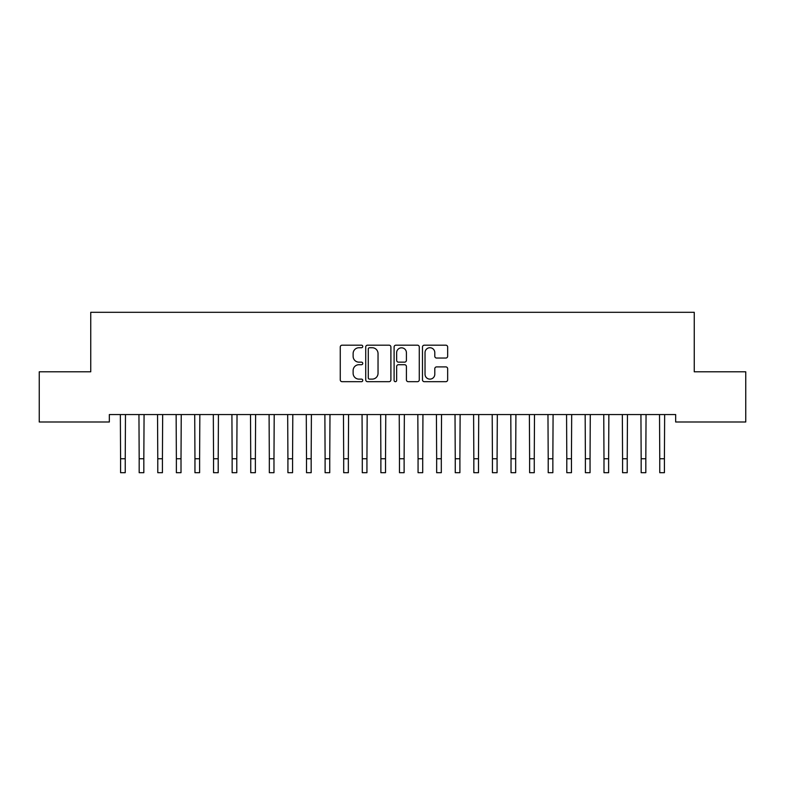 <?xml version="1.0" encoding="UTF-8"?>
<svg xmlns="http://www.w3.org/2000/svg" width="785" height="785" viewBox="0 0 785 785"><rect width="100%" height="100%" fill="white"/><g stroke="black" fill="none" stroke-linecap="round" stroke-linejoin="round"><path stroke-width="1.18" d="M362.758 346.46A1.276 1.276 0 0 0 361.473 345.184L342.083 345.184A1.825 1.825 0 0 0 340.258 347.009L340.258 379.852A1.825 1.825 0 0 0 342.083 381.677L361.473 381.677A1.276 1.276 0 0 0 362.758 380.401A1.276 1.276 0 0 0 361.473 379.126L358.971 379.126A5.838 5.838 0 0 1 353.122 373.287L353.122 370.549A5.838 5.838 0 0 1 358.971 364.711L361.473 364.711A1.276 1.276 0 0 0 362.758 363.435A1.276 1.276 0 0 0 361.473 362.15L358.971 362.15A5.838 5.838 0 0 1 353.122 356.311L353.122 353.574A5.838 5.838 0 0 1 358.971 347.735L361.473 347.735A1.276 1.276 0 0 0 362.758 346.46M445.831 358.048A1.825 1.825 0 0 0 447.656 356.223L447.656 347.009A1.825 1.825 0 0 0 445.831 345.184L424.302 345.184A1.825 1.825 0 0 0 422.477 347.009L422.477 379.852A1.825 1.825 0 0 0 424.302 381.677L445.831 381.677A1.825 1.825 0 0 0 447.656 379.852L447.656 368.724A1.825 1.825 0 0 0 445.831 366.899L436.617 366.899A1.825 1.825 0 0 0 434.792 368.724L434.792 374.249A4.877 4.877 0 0 1 429.915 379.126A4.877 4.877 0 0 1 425.028 374.249L425.028 352.622A4.877 4.877 0 0 1 429.915 347.735A4.877 4.877 0 0 1 434.792 352.622L434.792 356.223A1.825 1.825 0 0 0 436.617 358.048L445.831 358.048M675.659 414.558L109.341 414.558L109.341 421.996L39.25 421.996L39.25 371.796L90.746 371.796L90.746 312.302L694.254 312.302L694.254 371.796L745.75 371.796L745.75 421.996L675.659 421.996L675.659 414.558M390.901 347.009A1.825 1.825 0 0 0 389.075 345.184L367.547 345.184A1.825 1.825 0 0 0 365.722 347.009L365.722 379.852A1.825 1.825 0 0 0 367.547 381.677L389.075 381.677A1.825 1.825 0 0 0 390.901 379.852L390.901 347.009M395.925 345.184L417.453 345.184A1.825 1.825 0 0 1 419.278 347.009L419.278 379.852A1.825 1.825 0 0 1 417.453 381.677L408.239 381.677A1.825 1.825 0 0 1 406.414 379.852L406.414 366.536A1.825 1.825 0 0 0 404.589 364.711L398.476 364.711A1.825 1.825 0 0 0 396.651 366.536L396.651 380.401A1.276 1.276 0 0 1 395.375 381.677A1.276 1.276 0 0 1 394.099 380.401L394.099 347.009A1.825 1.825 0 0 1 395.925 345.184M369.549 347.735A1.276 1.276 0 0 0 368.273 349.011L368.273 377.85A1.276 1.276 0 0 0 369.549 379.126L372.198 379.126A5.838 5.838 0 0 0 378.036 373.287L378.036 353.574A5.838 5.838 0 0 0 372.198 347.735L369.549 347.735M406.414 352.71A4.877 4.877 0 0 0 401.537 347.824A4.877 4.877 0 0 0 396.651 352.71L396.651 360.325A1.825 1.825 0 0 0 398.476 362.15L404.589 362.15A1.825 1.825 0 0 0 406.414 360.325L406.414 352.71M120.35 414.558L120.586 458.754L125.237 458.754L125.472 414.558M120.586 458.754L120.586 472.698L125.237 472.698L125.237 458.754M138.945 414.558L139.18 458.754L143.832 458.754L144.067 414.558M139.18 458.754L139.18 472.698L143.832 472.698L143.832 458.754M157.54 414.558L157.775 458.754L162.426 458.754L162.662 414.558M157.775 458.754L157.775 472.698L162.426 472.698L162.426 458.754M176.134 414.558L176.37 458.754L181.011 458.754L181.247 414.558M176.37 458.754L176.37 472.698L181.011 472.698L181.011 458.754M194.719 414.558L194.955 458.754L199.606 458.754L199.841 414.558M194.955 458.754L194.955 472.698L199.606 472.698L199.606 458.754M213.314 414.558L213.549 458.754L218.201 458.754L218.436 414.558M213.549 458.754L213.549 472.698L218.201 472.698L218.201 458.754M231.909 414.558L232.144 458.754L236.795 458.754L237.031 414.558M232.144 458.754L232.144 472.698L236.795 472.698L236.795 458.754M250.503 414.558L250.739 458.754L255.38 458.754L255.616 414.558M250.739 458.754L250.739 472.698L255.38 472.698L255.38 458.754M269.088 414.558L269.324 458.754L273.975 458.754L274.21 414.558M269.324 458.754L269.324 472.698L273.975 472.698L273.975 458.754M287.683 414.558L287.918 458.754L292.57 458.754L292.805 414.558M287.918 458.754L287.918 472.698L292.57 472.698L292.57 458.754M306.278 414.558L306.513 458.754L311.164 458.754L311.4 414.558M306.513 458.754L306.513 472.698L311.164 472.698L311.164 458.754M324.872 414.558L325.108 458.754L329.749 458.754L329.985 414.558M325.108 458.754L325.108 472.698L329.749 472.698L329.749 458.754M343.457 414.558L343.693 458.754L348.344 458.754L348.579 414.558M343.693 458.754L343.693 472.698L348.344 472.698L348.344 458.754M362.052 414.558L362.287 458.754L366.938 458.754L367.174 414.558M362.287 458.754L362.287 472.698L366.938 472.698L366.938 458.754M380.647 414.558L380.882 458.754L385.523 458.754L385.769 414.558M380.882 458.754L380.882 472.698L385.523 472.698L385.523 458.754M399.231 414.558L399.477 458.754L404.118 458.754L404.353 414.558M399.477 458.754L399.477 472.698L404.118 472.698L404.118 458.754M417.826 414.558L418.062 458.754L422.713 458.754L422.948 414.558M418.062 458.754L418.062 472.698L422.713 472.698L422.713 458.754M436.421 414.558L436.656 458.754L441.307 458.754L441.543 414.558M436.656 458.754L436.656 472.698L441.307 472.698L441.307 458.754M455.015 414.558L455.251 458.754L459.892 458.754L460.128 414.558M455.251 458.754L455.251 472.698L459.892 472.698L459.892 458.754M473.6 414.558L473.836 458.754L478.487 458.754L478.722 414.558M473.836 458.754L473.836 472.698L478.487 472.698L478.487 458.754M492.195 414.558L492.43 458.754L497.082 458.754L497.317 414.558M492.43 458.754L492.43 472.698L497.082 472.698L497.082 458.754M510.79 414.558L511.025 458.754L515.676 458.754L515.912 414.558M511.025 458.754L511.025 472.698L515.676 472.698L515.676 458.754M529.384 414.558L529.62 458.754L534.261 458.754L534.497 414.558M529.62 458.754L529.62 472.698L534.261 472.698L534.261 458.754M547.969 414.558L548.205 458.754L552.856 458.754L553.091 414.558M548.205 458.754L548.205 472.698L552.856 472.698L552.856 458.754M566.564 414.558L566.799 458.754L571.451 458.754L571.686 414.558M566.799 458.754L566.799 472.698L571.451 472.698L571.451 458.754M585.159 414.558L585.394 458.754L590.045 458.754L590.281 414.558M585.394 458.754L585.394 472.698L590.045 472.698L590.045 458.754M603.753 414.558L603.989 458.754L608.63 458.754L608.866 414.558M603.989 458.754L603.989 472.698L608.63 472.698L608.63 458.754M622.338 414.558L622.574 458.754L627.225 458.754L627.46 414.558M622.574 458.754L622.574 472.698L627.225 472.698L627.225 458.754M640.933 414.558L641.168 458.754L645.819 458.754L646.055 414.558M641.168 458.754L641.168 472.698L645.819 472.698L645.819 458.754M659.528 414.558L659.763 458.754L664.414 458.754L664.65 414.558M659.763 458.754L659.763 472.698L664.414 472.698L664.414 458.754M120.586 472.698L125.237 472.698M139.18 472.698L143.832 472.698M157.775 472.698L162.426 472.698M176.37 472.698L181.011 472.698M194.955 472.698L199.606 472.698M213.549 472.698L218.201 472.698M232.144 472.698L236.795 472.698M250.739 472.698L255.38 472.698M269.324 472.698L273.975 472.698M287.918 472.698L292.57 472.698M306.513 472.698L311.164 472.698M325.108 472.698L329.749 472.698M343.693 472.698L348.344 472.698M362.287 472.698L366.938 472.698M380.882 472.698L385.523 472.698M399.477 472.698L404.118 472.698M418.062 472.698L422.713 472.698M436.656 472.698L441.307 472.698M455.251 472.698L459.892 472.698M473.836 472.698L478.487 472.698M492.43 472.698L497.082 472.698M511.025 472.698L515.676 472.698M529.62 472.698L534.261 472.698M548.205 472.698L552.856 472.698M566.799 472.698L571.451 472.698M585.394 472.698L590.045 472.698M603.989 472.698L608.63 472.698M622.574 472.698L627.225 472.698M641.168 472.698L645.819 472.698M659.763 472.698L664.414 472.698"/></g></svg>
